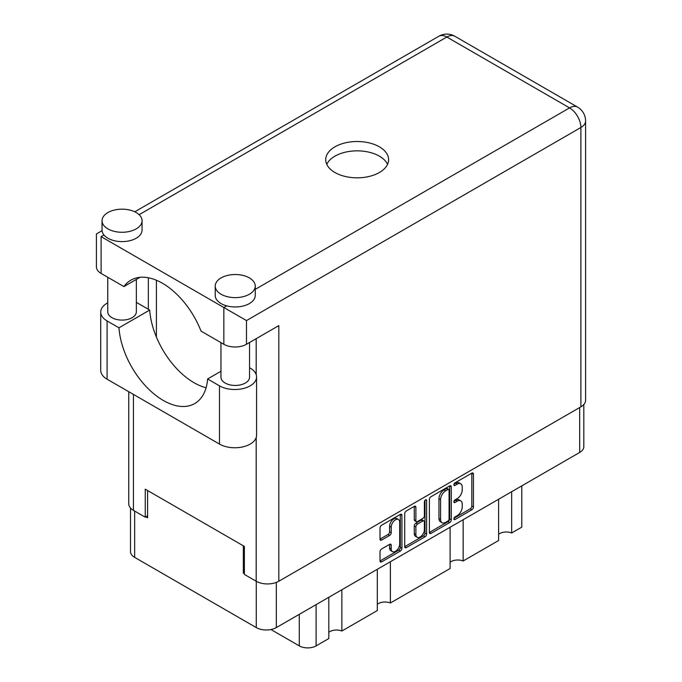<?xml version="1.0" encoding="UTF-8"?>
<svg xmlns="http://www.w3.org/2000/svg" width="682" height="682" viewBox="0 0 682 682"><rect width="100%" height="100%" fill="white"/><g stroke="black" fill="none" stroke-linecap="round" stroke-linejoin="round"><path stroke-width="1.02" d="M398.459 519.496L396.847 518.567A6.002 3.47 120 0 0 393.838 518.866A6.002 3.47 120 0 0 389.593 526.214L391.212 527.152A6.002 3.47 120 0 1 395.458 519.795A6.002 3.47 120 0 1 398.459 519.496A6.002 3.47 120 0 1 399.703 522.25L399.703 543.963A6.002 3.47 120 0 1 397.086 550.007A6.002 3.47 120 0 1 392.457 551.619A6.002 3.47 120 0 1 391.212 548.865L391.212 545.25A2.242 1.296 120 0 0 390.752 544.219A2.242 1.296 120 0 0 389.627 544.33L381.613 548.959A2.242 1.296 120 0 0 380.019 551.712L380.019 560.962A2.242 1.296 120 0 0 380.488 561.994A2.242 1.296 120 0 0 381.613 561.883L400.343 551.065A2.242 1.296 120 0 0 401.928 548.319L401.928 515.328A2.242 1.296 120 0 0 401.459 514.296A2.242 1.296 120 0 0 400.343 514.416L381.613 525.225A2.242 1.296 120 0 0 380.019 527.97L380.019 539.155A2.242 1.296 120 0 0 380.488 540.178A2.242 1.296 120 0 0 381.613 540.067L389.627 535.447A2.242 1.296 120 0 0 391.212 532.693L391.212 527.152M425.5 499.889L426.608 500.528A1.569 0.904 120 0 0 426.284 499.812A1.569 0.904 120 0 0 425.5 499.889A1.569 0.904 120 0 0 424.383 501.807L424.383 515.737A2.242 1.296 120 0 1 422.797 518.491L417.486 521.559A2.242 1.296 120 0 1 416.361 521.67A2.242 1.296 120 0 1 415.892 520.647L415.892 507.263A2.242 1.296 120 0 0 415.432 506.24A2.242 1.296 120 0 0 414.306 506.351L415.892 507.263M429.387 499.471L429.387 532.463A2.242 1.296 120 0 0 429.848 533.495A2.242 1.296 120 0 0 430.973 533.384L449.702 522.565A2.242 1.296 120 0 0 451.288 519.82L451.288 486.829A2.242 1.296 120 0 0 450.828 485.797A2.242 1.296 120 0 0 449.702 485.908L430.973 496.726A2.242 1.296 120 0 0 429.387 499.471M583.826 404.503L583.826 446.659A14.177 8.184 180 0 1 579.674 452.447L276.321 627.593A14.177 8.184 180 0 1 256.27 627.593L134.661 557.382A14.177 8.184 180 0 1 130.509 551.593L130.509 508.039M457.162 515.694L454.979 516.956A1.569 0.904 120 0 0 453.956 518.337A1.569 0.904 120 0 0 454.195 519.599A1.569 0.904 120 0 0 454.979 519.522L471.842 509.786A2.242 1.296 120 0 0 473.436 507.033L473.436 474.041A2.242 1.296 120 0 0 472.967 473.018A2.242 1.296 120 0 0 471.842 473.129L454.979 482.865A1.569 0.904 120 0 0 453.956 484.246A1.569 0.904 120 0 0 454.195 485.507A1.569 0.904 120 0 0 454.979 485.431L457.162 484.169A7.187 4.143 120 0 1 460.751 483.811A7.187 4.143 120 0 1 462.243 487.101L462.243 489.855A7.187 4.143 120 0 1 457.162 498.653L454.979 499.906A1.569 0.904 120 0 0 453.956 501.296A1.569 0.904 120 0 0 454.195 502.557A1.569 0.904 120 0 0 454.979 502.472L457.162 501.219A7.187 4.143 120 0 1 460.751 500.861A7.187 4.143 120 0 1 462.243 504.151L462.243 506.897A7.187 4.143 120 0 1 457.162 515.694M404.707 546.683L423.403 535.882L425.022 536.819A2.242 1.296 120 0 0 426.608 534.066L426.608 500.528M425.022 536.819L406.293 547.629A2.242 1.296 120 0 1 405.168 547.74A2.242 1.296 120 0 1 404.707 546.717L404.707 513.725A2.242 1.296 120 0 1 406.293 510.971L414.306 506.351M244.378 572.462L243.329 573.068L244.378 573.673M243.329 573.068L243.329 545.805M145.905 516.82L147.602 517.8L147.602 490.537M521.79 485.874L521.79 527.135L511.662 532.983A9.378 5.413 0 0 0 498.602 534.287M511.662 491.713L511.662 532.983M328.809 597.287L328.809 638.548L316.098 645.888A11.892 6.863 180 0 1 299.279 645.888L270.95 629.537M341.87 589.742L341.87 631.012A9.378 5.413 0 0 0 328.809 632.316M377.317 569.274L377.317 610.543L341.87 631.012M390.385 561.738L390.385 602.999A9.378 5.413 0 0 0 377.317 604.303M450.086 527.263L450.086 568.532L390.385 602.999M463.155 519.718L463.155 560.988A9.378 5.413 0 0 0 450.086 562.292M498.602 499.258L498.602 540.519L463.155 560.988M460.751 500.861L459.139 499.923A7.187 4.143 120 0 0 455.55 500.281L457.162 501.219M453.99 501.176L455.55 500.281M460.751 483.811L459.139 482.882A7.187 4.143 120 0 0 455.55 483.24L457.162 484.169M453.99 484.135L455.55 483.24M453.99 518.226L470.23 508.849A2.242 1.296 120 0 0 471.816 506.104L471.816 473.146M429.387 532.429L448.083 521.636A2.242 1.296 120 0 0 449.677 518.883L449.677 485.925L451.288 486.829M447.955 521.014A1.569 0.904 120 0 0 449.071 519.087L449.071 490.128A1.569 0.904 120 0 0 448.739 489.412A1.569 0.904 120 0 0 447.955 489.488L445.653 490.818A7.187 4.143 120 0 0 440.581 499.616L440.581 519.403A7.187 4.143 120 0 0 442.064 522.693A7.187 4.143 120 0 0 445.653 522.335L447.955 521.014M448.739 489.412L447.128 488.474A1.569 0.904 120 0 0 446.343 488.551L447.955 489.488M442.064 522.693L440.444 521.764A7.187 4.143 120 0 1 438.961 518.473L438.961 498.678A7.187 4.143 120 0 1 444.042 489.881L446.343 488.551M414.281 506.368L414.281 519.71A2.242 1.296 120 0 0 414.741 520.741L416.361 521.67M424.988 500.324L424.988 533.136L426.608 534.066M415.892 534.526A6.002 3.47 120 0 0 417.137 537.28A6.002 3.47 120 0 0 421.766 535.668A6.002 3.47 120 0 0 424.383 529.624L424.383 521.969A2.242 1.296 120 0 0 423.923 520.946A2.242 1.296 120 0 0 422.797 521.057L417.486 524.126A2.242 1.296 120 0 0 415.892 526.871L415.892 534.526L414.281 533.597A6.002 3.47 120 0 0 415.526 536.342L417.137 537.28M423.923 520.946L422.303 520.008A2.242 1.296 120 0 0 421.186 520.119L422.797 521.057M414.281 533.597L414.281 525.941A2.242 1.296 120 0 1 415.867 523.188L421.186 520.119M423.403 535.882A2.242 1.296 120 0 0 424.988 533.136M392.457 551.619L390.837 550.681A6.002 3.47 120 0 1 389.593 547.936L389.593 544.347M380.019 539.121L388.007 534.509A2.242 1.296 120 0 0 389.593 531.764L389.593 526.214M381.613 561.883L380.019 560.962L398.723 550.135A2.242 1.296 120 0 0 400.308 547.382L400.308 514.433M220.951 371.264L207.601 378.97L219.476 385.833A21.722 12.54 -0 0 0 250.2 385.833A21.722 12.54 -0 0 0 256.568 376.958A21.722 12.54 -0 0 0 250.2 368.092L249.535 367.709M219.476 385.833L219.476 444.084A21.722 12.54 -0 0 0 250.2 444.084A21.722 12.54 -0 0 0 256.568 435.218L256.568 376.958M107.901 212.554A20.008 11.551 -0 0 0 102.044 220.721A20.008 11.551 -0 0 0 114.397 231.394A20.008 11.551 -0 0 0 136.204 228.888A20.008 11.551 -0 0 0 142.061 220.721A20.008 11.551 -0 0 0 129.708 210.047A20.008 11.551 -0 0 0 107.901 212.554M102.044 220.721L102.044 230.056A20.008 11.551 -0 0 0 103.962 234.992A20.008 11.551 -0 0 0 136.204 238.231A20.008 11.551 -0 0 0 142.061 230.056L142.061 220.721M221.096 277.906A20.008 11.551 -0 0 0 215.231 286.073A20.008 11.551 -0 0 0 227.583 296.747A20.008 11.551 -0 0 0 249.39 294.24A20.008 11.551 -0 0 0 255.256 286.073A20.008 11.551 -0 0 0 242.903 275.4A20.008 11.551 -0 0 0 221.096 277.906M215.231 286.073L215.231 295.408A20.008 11.551 -0 0 0 226.697 305.851A20.008 11.551 -0 0 0 249.39 303.584A20.008 11.551 -0 0 0 255.256 295.408L255.256 286.073M379.405 172.503A31.44 18.158 -0 0 0 388.612 159.665A31.44 18.158 -0 0 0 369.201 142.896A31.44 18.158 -0 0 0 334.939 146.826A31.44 18.158 -0 0 0 325.723 159.665A31.44 18.158 -0 0 0 345.135 176.442A31.44 18.158 -0 0 0 379.405 172.503M326.78 164.336A31.44 18.158 180 0 1 334.939 156.161A31.44 18.158 180 0 1 365.339 151.472A31.44 18.158 180 0 1 387.555 164.336M249.535 342.526L249.535 377.197A14.296 8.252 180 0 1 245.35 383.028A14.296 8.252 180 0 1 229.774 384.818A14.296 8.252 180 0 1 220.951 377.197L220.951 342.611M136.34 279.424L136.34 311.845A14.296 8.252 180 0 1 132.155 317.676A14.296 8.252 180 0 1 116.579 319.466A14.296 8.252 180 0 1 107.756 311.845L107.756 277.267M255.256 289.364L569.572 107.901A16.01 9.241 -120 0 1 580.894 127.5A16.01 9.241 -0 0 0 585.582 120.97L585.582 400.308A16.01 9.241 180 0 1 580.894 406.839L580.894 127.5L246.483 320.574L101.106 236.637C95.003 233.116 95.003 233.116 101.106 236.637L101.106 273.422L123.919 286.593L139.998 277.31M101.106 273.422A16.01 9.241 180 0 1 96.418 266.892L96.418 233.935L102.07 230.669M133.45 394.418L133.45 510.375L145.257 517.195L147.602 515.839M133.45 510.375A16.01 9.241 180 0 1 128.762 503.845L128.762 391.715M580.894 406.839L278.827 581.235A16.01 9.241 180 0 1 256.185 581.235L244.378 574.423L244.378 546.41L145.257 489.182L145.257 517.195M148.326 309.278L148.326 277.762M246.483 320.574L246.483 344.282L278.827 325.612L278.827 581.235M156.417 337.07L156.417 280.251M246.483 344.282A16.01 9.241 180 0 1 223.841 344.282L223.841 307.497L226.697 305.851M123.919 286.593A63.119 36.444 -120 0 1 130.918 280.149A63.119 36.444 -120 0 1 201.037 331.12L223.841 344.282M206.083 387.743A62.889 36.308 60 0 1 149.699 310.063L137.815 303.209A21.722 12.54 180 0 0 136.34 302.433M219.476 444.084L107.091 379.201A21.722 12.54 180 0 1 100.731 370.335L100.731 312.075A21.722 12.54 180 0 1 107.756 302.842M149.699 310.063L118.975 327.803L107.091 320.949A21.722 12.54 180 0 1 100.731 312.075M118.975 327.803A62.889 36.308 -120 0 0 148.003 388.493A62.889 36.308 -120 0 0 194.728 403.556A62.889 36.308 -120 0 0 207.601 378.97M276.321 627.593L276.321 582.419M579.674 452.447L579.674 407.538M134.661 557.382L134.661 511.074M256.27 627.593L256.27 581.286M299.279 614.329L299.279 645.888M316.098 604.627L316.098 645.888M453.871 501.833L454.979 502.472M453.871 484.791L454.979 485.431M471.842 473.129L473.436 474.041M471.816 506.104L473.436 507.033M470.23 508.849L471.842 509.786M453.871 518.883L454.979 519.522M449.677 518.883L451.288 519.82M448.083 521.636L449.702 522.565M429.387 532.463L430.973 533.384M444.042 489.881L445.653 490.818M438.961 498.678L440.581 499.616M438.961 518.473L440.581 519.403M404.707 546.717L406.293 547.629M414.281 519.71L415.892 520.647M415.867 523.188L417.486 524.126M414.281 525.941L415.892 526.871M389.627 544.33L391.212 545.25M389.593 547.936L391.212 548.865M389.593 531.764L391.212 532.693M388.007 534.509L389.627 535.447M380.019 539.155L381.613 540.067M400.343 514.416L401.928 515.328M400.308 547.382L401.928 548.319M398.723 550.135L400.343 551.065M585.582 120.97A16.01 16.01 0 0 0 577.577 107.108A16.01 9.241 120 0 0 569.572 107.901L446.838 37.041L139.119 214.694M103.962 234.992L101.106 236.637M256.185 581.235L256.185 437.554M256.185 374.623L256.185 338.681M438.833 36.248A16.01 9.241 60 0 1 446.838 37.041A16.01 9.241 120 0 1 454.843 36.248A16.01 16.01 0 0 0 438.833 36.248L134.763 211.804M107.091 320.949L107.091 379.201M577.577 107.108L454.843 36.248"/></g></svg>
